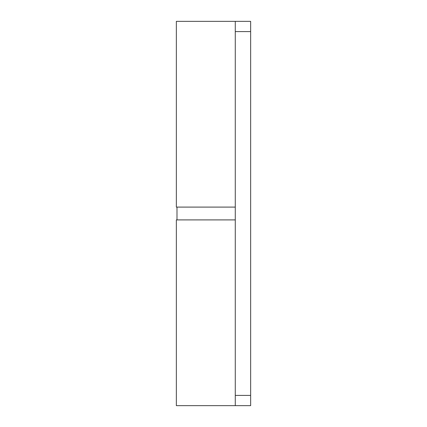 <?xml version="1.0" encoding="UTF-8"?>
<svg xmlns="http://www.w3.org/2000/svg" width="427" height="427" viewBox="0 0 427 427"><rect width="100%" height="100%" fill="white"/><g stroke="black" fill="none" stroke-linecap="round" stroke-linejoin="round"><path stroke-width="0.64" d="M235.277 21.35L235.277 31.598L250.649 31.598L250.649 21.35L176.351 21.35L176.351 207.095L235.277 207.095M250.649 31.598L250.649 395.402L235.277 395.402L235.277 405.65L250.649 405.65L250.649 395.402M235.277 31.598L235.277 395.402M235.277 405.65L176.351 405.65L176.351 219.905L235.277 219.905M176.992 207.095L176.992 219.905"/></g></svg>
